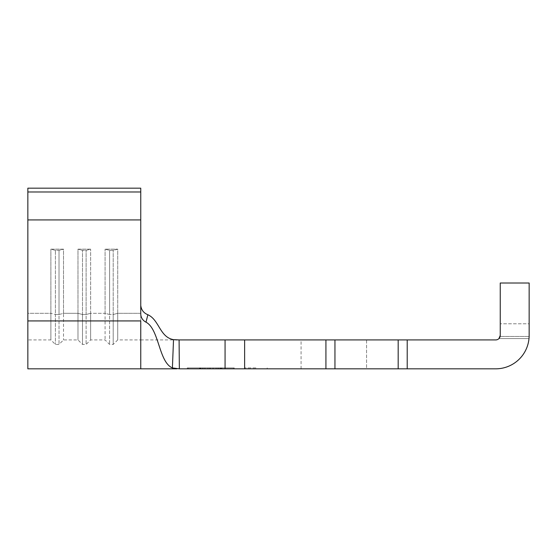 <?xml version="1.0" encoding="UTF-8"?>
<svg xmlns="http://www.w3.org/2000/svg" width="557" height="557" viewBox="0 0 557 557"><rect width="100%" height="100%" fill="white"/><g stroke="black" fill="none" stroke-linecap="round" stroke-linejoin="round"><path stroke-width="0.42" stroke-dasharray="2.79 2.09" d="M255.921 368.825L244.627 368.825L255.921 368.825M255.921 367.919L244.627 367.919L255.921 367.919M217.982 368.825L199.615 368.825L220.934 368.825L217.982 368.825L217.982 367.919L215.984 367.919L216.213 368.825M220.941 367.919L199.608 367.919L220.92 367.919L220.927 368.825L221.38 368.825L199.608 368.825L220.92 368.825L220.92 367.919L220.941 368.825M200.165 368.825L233.306 368.825L188.203 368.825L200.165 368.825L200.165 367.919L221.352 367.919L188.203 367.919L200.165 367.919L200.165 368.825M199.608 368.825L221.373 368.825L199.608 368.825L200.673 368.825L199.615 368.825L199.608 367.919L199.629 368.825L199.629 367.919L200.102 367.919L200.095 368.825L200.088 367.919L200.088 368.825L200.088 367.919L221.373 367.919L221.38 368.825L200.659 368.825L221.373 368.825L221.359 367.919L221.373 368.825L221.373 367.919L200.074 367.919L200.074 368.825L200.074 367.919L199.608 367.919L199.608 368.825L199.615 367.919L199.615 368.825L199.615 367.919L200.673 367.919L200.659 368.825L200.673 367.919L199.615 367.919L199.615 368.825M325.922 339.923L325.922 368.825L334.952 368.825L334.952 339.923L140.754 339.923L140.754 313.312L117.722 313.312L117.722 249.167L113.203 250.358L109.597 250.358L105.078 249.167L117.722 249.167L113.203 250.358L109.597 250.358L105.078 249.167L117.722 249.167L117.722 339.923L117.722 313.312L140.754 313.312M325.922 368.825L179.354 368.825L179.089 339.923M407.209 339.923L495.73 339.923A4.519 4.519 0 0 0 500.249 335.405L500.249 283.019L529.15 283.019L529.15 335.405A33.42 33.42 0 0 1 495.73 368.825L407.209 368.825L407.209 339.923L398.178 339.923L398.178 368.825L334.952 368.825M334.952 339.923L398.178 339.923M366.569 339.923L301.079 339.923L366.569 339.923L366.569 368.825L495.73 368.825L301.079 368.825L366.569 368.825L366.569 339.923M63.526 313.312L63.526 249.167L59.014 250.358L55.401 250.358L50.882 249.167L63.526 249.167L59.014 250.358L55.401 250.358L50.882 249.167L63.526 249.167L63.526 339.923L63.526 313.312L77.98 313.312L77.98 249.167L90.624 249.167L86.112 250.358L82.499 250.358L77.98 249.167L90.624 249.167L86.112 250.358L82.499 250.358L77.98 249.167L77.98 339.923L77.98 313.312L63.526 313.312L59.014 314.503L59.014 250.358L59.014 344.435L59.014 314.503L55.401 314.503L55.401 250.358L55.401 344.435L55.401 314.503L50.882 313.312L50.882 249.167L50.882 339.923L50.882 313.312L27.85 313.312L27.85 339.923L27.85 188.175L27.85 313.312L50.882 313.312L55.401 314.503L59.014 314.503L63.526 313.312M140.754 191.984L27.85 191.984L27.85 188.175L140.754 188.175L140.754 305.431M105.078 313.312L105.078 249.167L105.078 339.923L105.078 313.312L90.624 313.312L90.624 249.167L90.624 339.923L90.624 313.312L105.078 313.312L109.597 314.503L109.597 250.358L109.597 344.435L109.597 314.503L105.078 313.312M529.15 283.019L529.15 323.791L529.15 283.019L500.249 283.019L500.249 335.405L500.249 283.019L529.15 283.019M529.15 335.405L529.15 323.791L500.249 323.791L529.15 323.791M234.239 368.825L222.048 368.825L234.239 368.825L234.239 367.919L222.048 367.919L222.048 368.825L199.469 368.825L222.048 368.825L222.048 367.919L234.239 367.919M187.27 368.825L199.469 368.825L187.27 368.825L187.27 367.919L222.048 367.919L199.469 367.919L199.469 368.825L199.469 367.919L187.27 367.919M172.398 367.933L173.526 339.645C159.699 337.236 159.274 319.857 147.877 314.733L145.997 322.183C159.184 329.048 158.696 362.071 172.398 367.933L179.354 368.825M398.178 368.825L407.209 368.825M495.73 368.825A33.42 33.42 0 0 0 528.997 338.565A33.42 33.42 0 0 1 495.73 368.825M495.73 339.923A4.519 4.519 0 0 0 498.954 338.565L500.249 335.405M27.85 191.984L27.85 368.825M27.85 219.938L140.754 219.938M113.203 314.503L113.203 250.358L113.203 344.435L113.203 314.503L109.597 314.503L113.203 314.503L117.722 313.312L113.203 314.503M82.499 314.503L82.499 250.358L82.499 344.435L82.499 314.503L77.98 313.312L82.499 314.503L86.112 314.503L86.112 250.358L86.112 344.435L86.112 314.503L82.499 314.503M529.136 336.456L500.123 336.456L529.136 336.456L528.997 338.565L498.954 338.565L528.997 338.565M233.306 367.919L221.352 367.919L233.306 367.919L233.306 368.825M221.352 367.919L221.352 368.825L221.352 367.919M188.203 367.919L188.203 368.825M209.759 367.919L209.759 368.825M209.773 367.919L209.773 368.825M210.24 367.919L210.24 368.825L210.226 367.919M216.213 367.919L218.274 367.919L218.274 368.825L218.274 367.919L220.356 367.919L220.356 368.825L220.356 367.919L221.373 367.919L221.373 368.825L221.366 367.919L220.342 367.919L220.342 368.825L220.342 367.919L218.253 367.919L218.253 368.825L218.253 367.919L216.158 367.919L216.158 368.825L205.018 368.825L221.122 368.825L216.144 368.825L216.158 367.919L213.053 367.919L213.053 368.825L213.053 367.919L207.928 367.919L207.928 368.825L207.928 367.919L204.83 367.919L204.83 368.825L204.823 367.919L202.734 367.919L202.734 368.825L202.755 367.919L200.659 367.919L205.053 367.919L205.053 368.825M205.053 367.919L203.054 367.919L203.054 368.825M203.054 367.919L201.063 367.919L201.063 368.825M201.063 367.919L200.081 367.919L200.081 368.825L200.081 367.919L201.056 367.919L201.056 368.825M201.056 367.919L203.033 367.919L203.033 368.825L201.014 368.825L204.997 368.825L203.027 368.825L203.027 367.919L204.997 367.919L204.997 368.825L204.997 367.919L207.984 367.919L207.984 368.825L207.956 367.919L212.997 367.919L212.997 368.825M212.997 367.919L217.961 367.919L217.961 368.825M217.961 367.919L219.945 367.919L219.945 368.825L219.959 367.919L220.934 367.919L220.934 368.825M220.934 367.919L217.982 367.919M216.186 367.919L202.734 367.919L213.087 367.919L213.087 368.825L213.094 367.919L216.186 367.919L216.186 368.825M221.373 367.919L221.373 368.825L221.366 367.919M204.83 367.919L204.83 368.825M202.734 367.919L202.734 368.825L202.755 367.919L200.659 367.919L200.659 368.825L200.673 367.919L199.615 367.919L202.755 367.919M204.858 367.919L204.858 368.825M216.144 367.919L205.018 367.919L221.122 367.919L216.144 367.919L216.144 368.825M221.122 367.919L221.129 368.825L221.122 367.919M203.006 367.919L204.997 367.919L201.014 367.919L203.006 367.919L203.006 368.825M200.019 367.919L201 367.919L200.019 367.919L200.019 368.825L201 368.825L200.019 368.825L200.019 367.919M213.122 367.919L213.122 368.825M218.135 367.919L218.135 368.825M220.14 367.919L220.14 368.825M220.126 367.919L220.126 368.825M218.114 367.919L218.114 368.825M216.123 367.919L216.123 368.825M208.019 367.919L208.019 368.825M201 367.919L201 368.825L201.014 367.919M205.018 367.919L205.018 368.825M208.046 367.919L208.046 368.825M244.627 339.923L244.627 367.919M140.754 314.099L140.754 339.923L117.722 339.923L113.203 344.435L109.597 344.435L105.078 339.923L90.624 339.923L86.112 344.435L82.499 344.435L77.98 339.923L63.526 339.923L59.014 344.435L55.401 344.435L50.882 339.923L27.85 339.923M225.07 339.923L225.07 368.825M27.85 320.929L140.754 320.929L140.754 368.825M90.624 313.312L86.112 314.503L90.624 313.312M301.079 368.825L301.079 339.923M267.207 367.919L267.207 368.825"/><path stroke-width="0.84" d="M176.882 339.923L173.526 339.645C159.699 337.236 159.274 319.857 147.877 314.733L145.997 322.183C159.184 329.048 158.696 362.071 172.398 367.933L173.526 339.645L179.089 339.923L179.354 368.825L325.922 368.825L325.922 339.923L334.952 339.923L334.952 368.825L398.178 368.825L398.178 339.923L334.952 339.923M179.089 339.923L325.922 339.923M398.178 339.923L495.73 339.923A4.519 4.519 0 0 0 500.249 335.405L498.954 338.565A4.519 4.519 0 0 1 495.73 339.923M407.209 339.923L407.209 368.825L495.73 368.825A33.42 33.42 0 0 0 529.15 335.405L529.15 283.019L500.249 283.019L500.249 335.405M27.85 320.929L140.754 320.929L140.754 368.825L27.85 368.825L27.85 188.175L140.754 188.175L140.754 314.085C140.935 317.685 142.683 320.386 145.997 322.183C142.689 320.393 140.942 317.706 140.754 314.099L140.754 314.099M140.754 305.431L140.754 305.452C141.311 309.964 143.685 313.055 147.877 314.733C143.678 313.048 141.304 309.95 140.754 305.431M529.15 323.791L529.15 335.405M407.209 368.825L398.178 368.825M334.952 368.825L325.922 368.825M179.354 368.825L172.398 367.933M27.85 219.938L140.754 219.938M27.85 191.984L140.754 191.984M528.997 338.565L529.136 336.456M244.627 339.923L244.627 368.825M225.07 339.923L225.07 368.825M140.754 368.825L176.882 368.825"/></g></svg>
